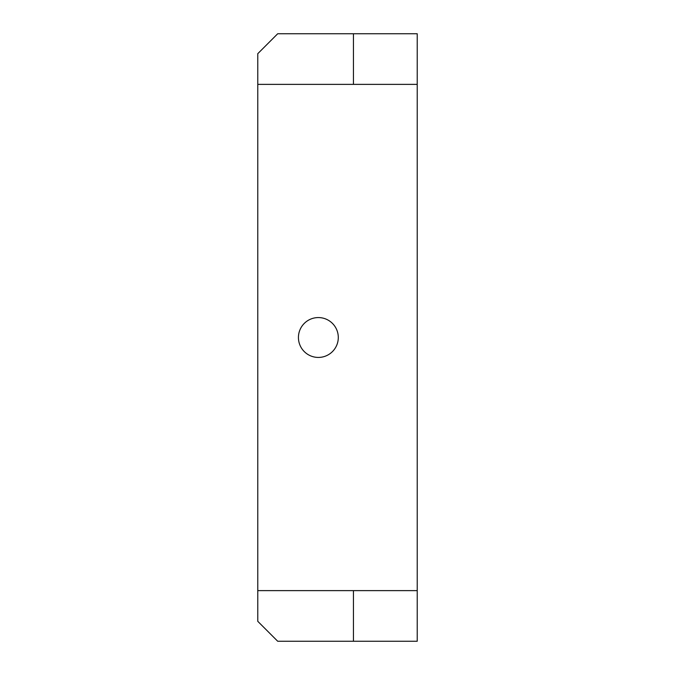 <?xml version="1.0" encoding="UTF-8"?>
<svg xmlns="http://www.w3.org/2000/svg" width="675" height="675" viewBox="0 0 675 675"><rect width="100%" height="100%" fill="white"/><g stroke="black" fill="none" stroke-linecap="round" stroke-linejoin="round"><path stroke-width="1.01" d="M338.293 337.5A19.929 19.929 0 0 0 318.364 317.571A19.929 19.929 0 0 0 298.434 337.5A19.929 19.929 0 0 0 318.364 357.429A19.929 19.929 0 0 0 338.293 337.5M257.774 590.625L257.774 621.321L277.703 641.25L417.226 641.25L417.226 590.625L257.774 590.625L257.774 53.679L277.703 33.75L353.447 33.75L353.447 84.375L257.774 84.375M417.226 590.625L417.226 33.75L353.447 33.75M353.447 590.625L353.447 641.25M417.226 84.375L353.447 84.375"/></g></svg>

